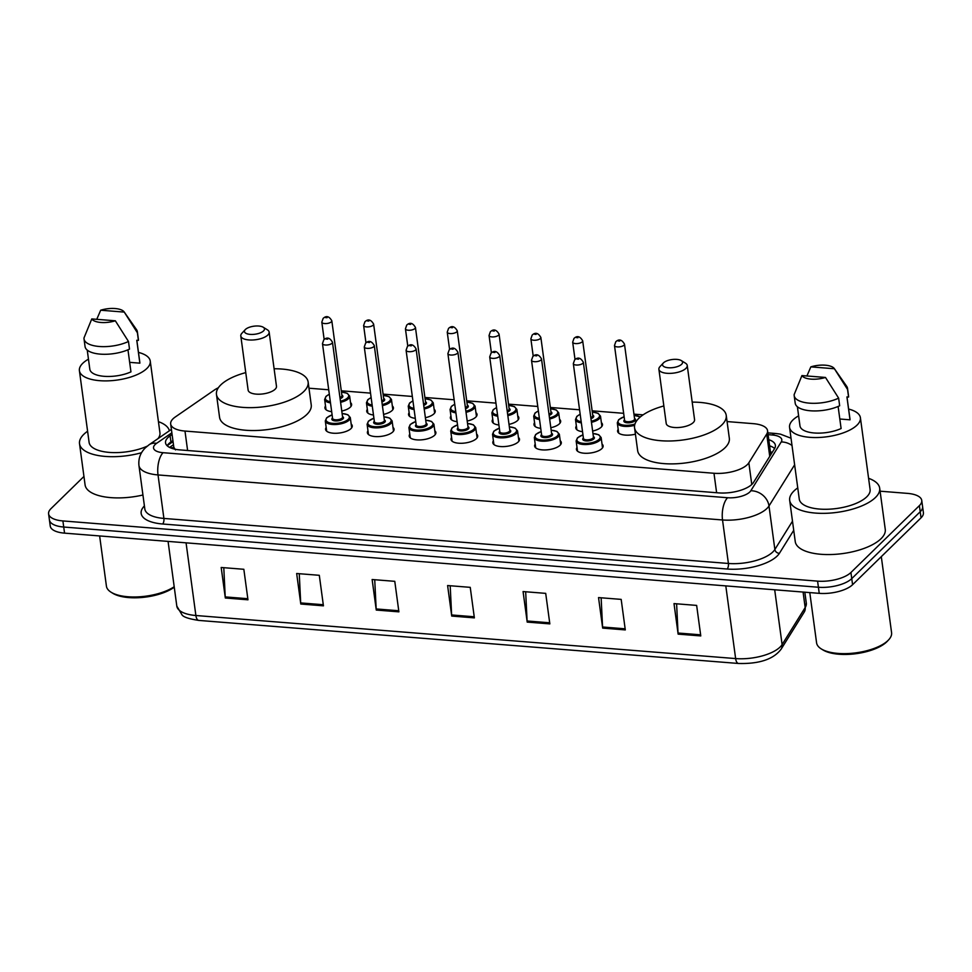 <?xml version="1.0" encoding="UTF-8"?>
<svg xmlns="http://www.w3.org/2000/svg" width="972" height="972" viewBox="0 0 972 972"><rect width="100%" height="100%" fill="white"/><g stroke="black" fill="none" stroke-linecap="round" stroke-linejoin="round"><path stroke-width="1.46" d="M350.528 402.627A13.462 5.407 172.3 0 1 351.609 404.376A13.462 5.407 172.3 0 1 350.345 407.147A13.462 5.407 172.3 0 1 341.78 411.047M392.336 405.956A13.462 5.407 172.3 0 1 393.417 407.718A13.462 5.407 172.3 0 1 392.153 410.476A13.462 5.407 172.3 0 1 383.588 414.376M434.144 409.297A13.462 5.407 172.3 0 1 435.225 411.047A13.462 5.407 172.3 0 1 433.962 413.817A13.462 5.407 172.3 0 1 425.396 417.717M475.952 412.638A13.462 5.407 172.3 0 1 477.033 414.388A13.462 5.407 172.3 0 1 475.782 417.146A13.462 5.407 172.3 0 1 467.204 421.046M517.76 415.967A13.462 5.407 172.3 0 1 518.841 417.717A13.462 5.407 172.3 0 1 517.59 420.487A13.462 5.407 172.3 0 1 509.012 424.387M559.568 419.309A13.462 5.407 172.3 0 1 560.65 421.058A13.462 5.407 172.3 0 1 559.398 423.828A13.462 5.407 172.3 0 1 550.82 427.729M601.376 422.638A13.462 5.407 172.3 0 1 602.47 424.387A13.462 5.407 172.3 0 1 601.206 427.158A13.462 5.407 172.3 0 1 592.628 431.058M602.033 444.095A13.462 5.407 172.3 0 1 603.114 445.844A13.462 5.407 172.3 0 1 601.85 448.614A13.462 5.407 172.3 0 1 587.21 453.28A13.462 5.407 172.3 0 1 576.445 449.453A13.462 5.407 172.3 0 1 577.028 447.472M560.224 440.753A13.462 5.407 172.3 0 1 561.306 442.503A13.462 5.407 172.3 0 1 560.042 445.273A13.462 5.407 172.3 0 1 545.401 449.951A13.462 5.407 172.3 0 1 534.636 446.112A13.462 5.407 172.3 0 1 535.22 444.131M434.788 430.742A13.462 5.407 172.3 0 1 435.881 432.504A13.462 5.407 172.3 0 1 434.618 435.262A13.462 5.407 172.3 0 1 419.977 439.939A13.462 5.407 172.3 0 1 409.212 436.1A13.462 5.407 172.3 0 1 409.795 434.132M351.171 424.071A13.462 5.407 172.3 0 1 352.265 425.833A13.462 5.407 172.3 0 1 351.001 428.591A13.462 5.407 172.3 0 1 336.361 433.269A13.462 5.407 172.3 0 1 325.584 429.43A13.462 5.407 172.3 0 1 326.167 427.461M392.98 427.413A13.462 5.407 172.3 0 1 394.073 429.162A13.462 5.407 172.3 0 1 392.81 431.933A13.462 5.407 172.3 0 1 378.169 436.61A13.462 5.407 172.3 0 1 367.404 432.771A13.462 5.407 172.3 0 1 367.975 430.79M476.608 434.083A13.462 5.407 172.3 0 1 477.689 435.833A13.462 5.407 172.3 0 1 476.426 438.603A13.462 5.407 172.3 0 1 461.785 443.281A13.462 5.407 172.3 0 1 451.02 439.441A13.462 5.407 172.3 0 1 451.603 437.461M518.416 437.424A13.462 5.407 172.3 0 1 519.498 439.174A13.462 5.407 172.3 0 1 518.234 441.932A13.462 5.407 172.3 0 1 503.593 446.61A13.462 5.407 172.3 0 1 492.828 442.782A13.462 5.407 172.3 0 1 493.412 440.802M218.335 387.779A25.236 10.145 -7.7 0 0 214.411 390.003L175.239 417.012A25.236 10.145 -7.7 0 0 173.04 418.798A25.236 10.145 -7.7 0 0 170.671 423.986A25.236 10.145 -7.7 0 0 184.984 431.058L713.983 473.267A25.236 10.145 -7.7 0 0 748.841 462.781L766.714 434.071A25.236 10.145 -7.7 0 0 767.564 430.73A25.236 10.145 -7.7 0 0 753.264 423.658L727.068 421.569M170.671 423.986L173.818 447.278L175.495 449.902M643.087 414.862L633.951 414.133M623.659 413.319L592.142 410.804M579.567 409.795L550.334 407.462M537.759 406.466L508.526 404.133M495.951 403.125L466.706 400.792M454.143 399.796L424.898 397.463M412.335 396.455L383.09 394.122M370.526 393.125L341.281 390.793M328.718 389.784L308.975 388.205M331.671 411.666A13.462 5.407 172.3 0 1 324.94 407.985A13.462 5.407 172.3 0 1 325.523 406.004M373.479 414.995A13.462 5.407 172.3 0 1 366.748 411.314A13.462 5.407 172.3 0 1 367.331 409.346M415.287 418.337A13.462 5.407 172.3 0 1 408.556 414.655A13.462 5.407 172.3 0 1 409.139 412.675M457.107 421.678A13.462 5.407 172.3 0 1 450.364 417.996A13.462 5.407 172.3 0 1 450.947 416.016M498.915 425.007A13.462 5.407 172.3 0 1 492.172 421.326A13.462 5.407 172.3 0 1 492.755 419.345M540.724 428.348A13.462 5.407 172.3 0 1 533.98 424.667A13.462 5.407 172.3 0 1 534.564 422.686M582.532 431.677A13.462 5.407 172.3 0 1 575.788 427.996A13.462 5.407 172.3 0 1 576.372 426.015M635.421 434.156A13.462 5.407 172.3 0 1 617.609 431.337A13.462 5.407 172.3 0 1 618.18 429.357M172.093 434.472L170.1 435.857A25.236 10.145 -7.7 0 0 167.901 437.643A25.236 10.145 -7.7 0 0 165.532 442.831A25.236 10.145 -7.7 0 0 179.844 449.89L718.673 492.889A25.236 10.145 -7.7 0 0 753.531 482.404L774.538 448.663A25.236 10.145 -7.7 0 0 775.389 445.322A25.236 10.145 -7.7 0 0 768.779 439.684M167.123 445.723A25.236 10.145 172.3 0 1 168.727 443.742A25.236 10.145 172.3 0 1 170.926 441.956L172.919 440.583M880.097 491.188L907.447 493.375A25.236 10.145 172.3 0 1 921.748 500.434A25.236 10.145 172.3 0 1 919.391 505.622L850.925 572.496A25.236 10.145 172.3 0 1 817.586 581.135L62.901 520.931A25.236 10.145 172.3 0 1 48.6 513.86A25.236 10.145 172.3 0 1 50.957 508.672L83.944 476.45M921.748 500.434L923.4 512.645A25.236 10.145 172.3 0 1 921.043 517.833L852.578 584.707A25.236 10.145 172.3 0 1 819.238 593.345L64.553 533.142L63.727 527.031A25.236 10.145 172.3 0 1 49.426 519.971A25.236 10.145 172.3 0 0 63.727 527.031L818.412 587.246L63.727 527.031L62.901 520.931M852.578 584.707L851.751 578.607A25.236 10.145 172.3 0 1 818.412 587.246A25.236 10.145 172.3 0 0 851.751 578.607L920.217 511.734L851.751 578.607L850.925 572.496M922.574 506.546A25.236 10.145 172.3 0 1 920.217 511.734A25.236 10.145 172.3 0 0 922.574 506.546M769.605 445.796A25.236 10.145 172.3 0 1 774.611 448.529M700.776 635.931L696.645 605.41L674.009 603.6L678.128 634.133L700.776 635.931M676.609 603.806L678.031 633.027A6.731 2.928 94.6 0 0 678.128 634.133M625.3 629.917L621.181 599.384L598.533 597.586L602.664 628.106L625.3 629.917M601.133 597.792L602.567 627.001A6.731 2.928 94.6 0 0 602.664 628.106M549.836 623.89L545.705 593.37L523.07 591.559L527.201 622.092L549.836 623.89M525.67 591.766L527.091 620.987A6.731 2.928 94.6 0 0 527.201 622.092M247.969 599.809L243.838 569.288L221.191 567.478L225.322 597.999L247.969 599.809M223.791 567.684L225.225 596.905A6.731 2.928 94.6 0 0 225.322 597.999M323.433 605.835L319.302 575.303L296.667 573.504L300.785 604.025L323.433 605.835M299.267 573.711L300.688 602.919A6.731 2.928 94.6 0 0 300.785 604.025M398.897 611.85L394.778 581.329L372.13 579.519L376.261 610.052L398.897 611.85M374.73 579.725L376.164 608.946A6.731 2.928 94.6 0 0 376.261 610.052M474.372 617.876L470.241 587.343L447.606 585.545L451.725 616.066L474.372 617.876M450.194 585.752L451.628 614.96A6.731 2.928 94.6 0 0 451.725 616.066M64.553 533.142A25.236 10.145 172.3 0 1 50.252 526.071L48.6 513.86M174.255 587.173A36.158 14.531 172.3 0 1 112.788 593.285L111.124 592.252A37.847 15.212 172.3 0 1 106.422 586.152L99.63 535.937M174.195 586.736A37.847 15.212 172.3 0 1 111.124 592.252M141.548 452.721A45.417 18.249 172.3 0 1 79.522 443.694A45.417 18.249 172.3 0 1 83.774 434.363A45.417 18.249 172.3 0 1 87.589 431.24M142.933 495.003A45.417 18.249 172.3 0 1 85.086 484.907L79.522 443.694M138.461 352.411A35.745 14.361 172.3 0 1 150.247 361.086A35.745 14.361 172.3 0 1 146.906 368.437A35.745 14.361 172.3 0 1 108.001 380.854A35.745 14.361 172.3 0 1 79.4 370.66A35.745 14.361 172.3 0 1 82.754 363.309A35.745 14.361 172.3 0 1 88.464 359.166M147.209 446.172A35.745 14.361 172.3 0 1 110.346 452.478A35.745 14.361 172.3 0 1 89.108 442.406L79.4 370.66M124.161 311.939A16.816 6.755 172.3 0 1 124.258 312.097L100.687 310.214A16.816 6.755 172.3 0 1 124.161 311.939L136.517 329.642A26.912 10.814 172.3 0 1 137.368 331.744A26.912 10.814 172.3 0 1 137.392 332.764L138.413 340.394L136.773 340.273L139.859 363.163L129.665 362.349M136.821 340.273L139.834 362.495A25.236 10.145 172.3 0 1 139.859 363.163M96.763 319.314L100.687 310.214M124.258 312.097L137.392 332.764M137.368 331.744L138.401 339.374A26.912 10.814 172.3 0 1 138.413 340.394M127.964 349.798L130.953 371.875A25.236 10.145 172.3 0 1 104.879 376.371A25.236 10.145 172.3 0 1 89.825 369.251L87.237 350.09M150.247 361.086L159.943 432.819A35.745 14.361 172.3 0 1 157.999 438.627M158.436 421.666A45.417 18.249 172.3 0 1 169.383 430.766M115.34 320.796A16.816 6.755 172.3 0 1 91.781 318.925L115.34 320.796L128.474 341.476A26.912 10.814 172.3 0 1 100.444 346.567A26.912 10.814 172.3 0 1 84.029 338.949A26.912 10.814 172.3 0 1 84.005 337.928L91.781 318.925M128.474 341.476L129.507 349.106A26.912 10.814 172.3 0 1 101.477 354.209A26.912 10.814 172.3 0 1 85.062 346.591L84.029 338.949M263.521 330.93A10.097 4.058 172.3 0 1 250.363 334.404A10.097 4.058 172.3 0 1 245.236 329.654A10.097 4.058 172.3 0 1 245.406 329.484A10.097 4.058 172.3 0 1 254.117 326.167A10.097 4.058 172.3 0 1 263.205 327.224A10.097 4.058 172.3 0 1 263.521 330.93M263.205 327.224L267.373 329.8A14.301 5.747 172.3 0 1 269.147 332.108A14.301 5.747 172.3 0 1 267.81 335.048A14.301 5.747 172.3 0 1 252.246 340.018A14.301 5.747 172.3 0 1 240.801 335.935A14.301 5.747 172.3 0 1 241.907 333.25A14.301 5.747 172.3 0 1 242.15 333.007M240.801 335.935L248.127 390.124A14.301 5.747 -7.7 0 0 259.573 394.195A14.301 5.747 -7.7 0 0 275.137 389.237A14.301 5.747 -7.7 0 0 276.473 386.297L269.147 332.108M274.104 368.765A46.255 18.59 172.3 0 1 308.136 382.008A46.255 18.59 172.3 0 1 303.811 391.522A46.255 18.59 172.3 0 1 253.473 407.596A46.255 18.59 172.3 0 1 216.464 394.401A46.255 18.59 172.3 0 1 220.79 384.9A46.255 18.59 172.3 0 1 245.758 372.604M308.136 382.008L311.234 404.911A46.255 18.59 172.3 0 1 306.909 414.412A46.255 18.59 172.3 0 1 256.572 430.487A46.255 18.59 172.3 0 1 219.563 417.304L216.464 394.401M681.615 364.293A10.097 4.058 172.3 0 1 668.457 367.756A10.097 4.058 172.3 0 1 663.329 363.018A10.097 4.058 172.3 0 1 663.499 362.848A10.097 4.058 172.3 0 1 672.211 359.519A10.097 4.058 172.3 0 1 681.299 360.588A10.097 4.058 172.3 0 1 681.615 364.293M681.299 360.588L685.467 363.163A14.301 5.747 172.3 0 1 687.24 365.472A14.301 5.747 172.3 0 1 685.904 368.4A14.301 5.747 172.3 0 1 670.34 373.37A14.301 5.747 172.3 0 1 658.894 369.299A14.301 5.747 172.3 0 1 660 366.602A14.301 5.747 172.3 0 1 660.243 366.359M658.894 369.299L666.221 423.476A14.301 5.747 -7.7 0 0 677.666 427.558A14.301 5.747 -7.7 0 0 693.23 422.589A14.301 5.747 -7.7 0 0 694.567 419.649L687.24 365.472M692.198 402.129A46.255 18.59 172.3 0 1 726.23 415.372A46.255 18.59 172.3 0 1 721.904 424.873A46.255 18.59 172.3 0 1 671.567 440.948A46.255 18.59 172.3 0 1 634.558 427.765A46.255 18.59 172.3 0 1 638.883 418.252A46.255 18.59 172.3 0 1 663.852 405.956M726.23 415.372L729.328 438.263A46.255 18.59 172.3 0 1 725.003 447.776A46.255 18.59 172.3 0 1 674.665 463.838A46.255 18.59 172.3 0 1 637.656 450.656L634.558 427.765M881.3 556.652L891.579 632.675A37.847 15.212 172.3 0 1 888.675 639.807L887.339 641.241A36.158 14.531 172.3 0 1 886.731 641.86A36.158 14.531 172.3 0 1 855.494 653.767A36.158 14.531 172.3 0 1 822.944 649.94L821.279 648.919A37.847 15.212 172.3 0 1 816.577 642.808L809.785 592.592M888.675 639.807A37.847 15.212 172.3 0 1 888.043 640.451A37.847 15.212 172.3 0 1 855.348 652.917A37.847 15.212 172.3 0 1 821.279 648.919M868.591 478.321A45.417 18.249 172.3 0 1 879.684 488.187A45.417 18.249 172.3 0 1 875.432 497.518A45.417 18.249 172.3 0 1 826.006 513.301A45.417 18.249 172.3 0 1 789.677 500.349A45.417 18.249 172.3 0 1 793.93 491.018A45.417 18.249 172.3 0 1 797.745 487.895M879.684 488.187L885.261 529.4A45.417 18.249 172.3 0 1 881.009 538.731A45.417 18.249 172.3 0 1 831.582 554.514A45.417 18.249 172.3 0 1 795.242 541.562L789.677 500.349M848.617 409.066A35.745 14.361 172.3 0 1 860.402 417.741A35.745 14.361 172.3 0 1 857.061 425.092A35.745 14.361 172.3 0 1 818.157 437.509A35.745 14.361 172.3 0 1 789.556 427.315A35.745 14.361 172.3 0 1 792.909 419.977A35.745 14.361 172.3 0 1 798.62 415.834M860.402 417.741L870.098 489.475A35.745 14.361 172.3 0 1 866.757 496.826A35.745 14.361 172.3 0 1 827.852 509.243A35.745 14.361 172.3 0 1 799.263 499.061L789.556 427.315M834.316 368.595A16.816 6.755 172.3 0 1 834.413 368.752L810.842 366.869A16.816 6.755 172.3 0 1 834.316 368.595L846.673 386.297A26.912 10.814 172.3 0 1 847.523 388.399A26.912 10.814 172.3 0 1 847.548 389.432L848.568 397.062L846.928 396.928L850.014 419.819L839.82 419.005M846.977 396.928L849.99 419.151A25.236 10.145 172.3 0 1 850.014 419.819M806.918 375.97L810.842 366.869M834.413 368.752L847.548 389.432M847.523 388.399L848.556 396.029A26.912 10.814 172.3 0 1 848.568 397.062M838.119 406.454L841.108 428.531A25.236 10.145 172.3 0 1 815.034 433.038A25.236 10.145 172.3 0 1 799.98 425.918L797.392 406.746M825.495 377.452A16.816 6.755 172.3 0 1 801.936 375.581L825.495 377.452L838.629 398.131A26.912 10.814 172.3 0 1 810.599 403.234A26.912 10.814 172.3 0 1 794.185 395.616A26.912 10.814 172.3 0 1 794.16 394.583L801.936 375.581M838.629 398.131L839.662 405.761A26.912 10.814 172.3 0 1 811.632 410.864A26.912 10.814 172.3 0 1 795.218 403.246L794.185 395.616M173.891 447.618A25.236 18.104 -124.6 0 0 170.72 447.934M772.23 452.357A25.236 21.919 -148.1 0 0 770.419 451.834M187.608 450.51L184.984 431.058M769.739 456.378L766.714 434.071M751.769 484.469L748.841 462.781M716.619 492.719L713.983 473.267M171.862 432.807L156.589 443.341A16.816 6.755 -7.7 0 0 155.119 444.532A16.816 6.755 -7.7 0 0 163.089 452.697L727.591 497.737A16.816 6.755 -7.7 0 0 749.813 491.978A16.816 6.755 -7.7 0 0 750.821 490.751L781.221 441.944A16.816 6.755 -7.7 0 0 772.242 434.994L768.099 434.666M794.634 464.81L768.986 505.987A33.643 13.523 172.3 0 1 766.969 508.441A33.643 13.523 172.3 0 1 722.524 519.971L158.023 474.931A33.643 13.523 172.3 0 1 138.947 465.503L144.828 509.012A33.643 13.523 -7.7 0 0 163.904 518.428L728.405 563.468A33.643 13.523 -7.7 0 0 772.849 551.95A33.643 13.523 -7.7 0 0 774.866 549.484L792.496 521.186M793.723 530.311L779.41 553.299A37.847 15.212 172.3 0 1 727.129 569.021L162.628 523.993A4.204 1.835 94.6 0 0 163.904 518.428L158.023 474.931A16.816 7.326 -85.4 0 1 163.089 452.697M779.41 553.299A4.204 3.657 31.9 0 1 774.866 549.484L768.986 505.987A16.816 14.616 -148.1 0 0 750.821 490.751M162.628 523.993A37.847 15.212 172.3 0 1 144.403 505.914M817.586 581.135L819.238 593.345M919.391 505.622L921.043 517.833M727.591 497.737A16.816 7.326 -85.4 0 0 722.524 519.971L728.405 563.468A4.204 1.835 94.6 0 1 727.129 569.021M792.01 445.468A16.816 14.616 -148.1 0 0 781.221 441.944M772.242 434.994A16.816 7.326 -85.4 0 1 775.644 433.488L767.856 432.868M156.589 443.341A16.816 12.065 -124.6 0 0 149.105 444.751L171.4 429.381M167.16 445.662L173.052 441.592M170.926 441.956L170.1 435.857M804.257 612.02L781.196 649.053A8.408 7.302 -148.1 0 0 782.108 644.594L805.168 607.561A33.643 13.523 -7.7 0 0 806.298 603.102L804.257 612.02A8.408 7.302 -148.1 0 0 805.168 607.561L803.079 592.057M781.196 649.053C772.133 661.3 754.6 663.888 738.538 663.475A8.408 3.657 -85.4 0 1 735.634 658.579A33.643 13.523 -7.7 0 0 782.108 644.594L774.696 589.797M186.065 542.838L195.882 615.507A8.408 3.657 94.6 0 0 198.786 620.415C189.09 618.933 183.514 617.099 182.043 614.912L176.807 606.091A33.643 13.523 -7.7 0 0 195.882 615.507L735.634 658.579L725.805 585.897M474.215 616.77L451.628 614.96M398.751 610.744L376.164 608.946M323.287 604.73L300.688 602.919M247.811 598.703L225.225 596.905M549.69 622.785L527.091 620.987M625.154 628.811L602.567 627.001M700.618 634.825L678.031 633.027M342.108 413.477L347.855 414.728L350.297 417.547A12.612 5.067 172.3 0 1 349.106 420.135A12.612 5.067 172.3 0 1 335.376 424.521A12.612 5.067 172.3 0 1 325.292 420.925L326.677 431.191M332.108 414.91A11.773 4.739 -7.7 0 0 327.127 417.632A11.773 4.739 -7.7 0 0 332.691 423.355A11.773 4.739 -7.7 0 0 348.255 419.321A11.773 4.739 -7.7 0 0 342.12 413.562M342.521 416.587A5.893 2.369 172.3 0 1 342.97 418.896A5.893 2.369 172.3 0 1 335.194 420.912A5.893 2.369 172.3 0 1 332.4 418.057A5.893 2.369 172.3 0 1 332.521 417.948M332.582 418.385A5.042 2.029 -7.7 0 0 336.616 419.819A5.042 2.029 -7.7 0 0 342.108 418.069A5.042 2.029 -7.7 0 0 342.581 417.037L332.473 342.241A5.042 2.029 172.3 0 1 331.999 343.286A5.042 2.029 172.3 0 1 326.507 345.036A5.042 2.029 172.3 0 1 322.473 343.602L332.582 418.385M327.71 339.167L326.203 339.046L327.71 339.167M383.916 416.806L389.663 418.057L392.105 420.888A12.612 5.067 172.3 0 1 390.914 423.476A12.612 5.067 172.3 0 1 377.197 427.862A12.612 5.067 172.3 0 1 367.1 424.266L368.485 434.52M373.916 418.252A11.773 4.739 -7.7 0 0 368.935 420.961A11.773 4.739 -7.7 0 0 374.499 426.684A11.773 4.739 -7.7 0 0 390.064 422.65A11.773 4.739 -7.7 0 0 383.928 416.891M384.329 419.928A5.893 2.369 172.3 0 1 384.778 422.225A5.893 2.369 172.3 0 1 377.002 424.242A5.893 2.369 172.3 0 1 374.208 421.386A5.893 2.369 172.3 0 1 374.329 421.277M374.39 421.727A5.042 2.029 -7.7 0 0 378.424 423.16A5.042 2.029 -7.7 0 0 383.916 421.411A5.042 2.029 -7.7 0 0 384.39 420.366L374.281 345.582A5.042 2.029 172.3 0 1 373.807 346.615A5.042 2.029 172.3 0 1 368.315 348.377A5.042 2.029 172.3 0 1 364.281 346.931L374.39 421.727M369.518 342.496L368.011 342.375L369.518 342.496M425.724 420.147L431.471 421.398L433.913 424.217A12.612 5.067 172.3 0 1 432.734 426.805A12.612 5.067 172.3 0 1 419.005 431.191A12.612 5.067 172.3 0 1 408.908 427.595L410.293 437.862M415.737 421.581A11.773 4.739 -7.7 0 0 410.743 424.302A11.773 4.739 -7.7 0 0 416.308 430.025A11.773 4.739 -7.7 0 0 431.872 425.991A11.773 4.739 -7.7 0 0 425.736 420.232M426.137 423.257A5.893 2.369 172.3 0 1 426.587 425.566A5.893 2.369 172.3 0 1 418.81 427.583A5.893 2.369 172.3 0 1 416.028 424.728A5.893 2.369 172.3 0 1 416.138 424.618M416.198 425.056A5.042 2.029 -7.7 0 0 420.244 426.501A5.042 2.029 -7.7 0 0 425.736 424.74A5.042 2.029 -7.7 0 0 426.198 423.707L416.089 348.912A5.042 2.029 172.3 0 1 415.615 349.956A5.042 2.029 172.3 0 1 410.123 351.706A5.042 2.029 172.3 0 1 406.089 350.272L416.198 425.056M411.326 345.838L409.82 345.716L411.326 345.838M467.532 423.488L473.279 424.728L475.721 427.558A12.612 5.067 172.3 0 1 474.543 430.146A12.612 5.067 172.3 0 1 460.813 434.533A12.612 5.067 172.3 0 1 450.716 430.936L452.102 441.191M457.545 424.922A11.773 4.739 -7.7 0 0 452.551 427.644A11.773 4.739 -7.7 0 0 458.128 433.354A11.773 4.739 -7.7 0 0 473.68 429.32A11.773 4.739 -7.7 0 0 467.544 423.561M467.957 426.599A5.893 2.369 172.3 0 1 468.395 428.907A5.893 2.369 172.3 0 1 460.619 430.924A5.893 2.369 172.3 0 1 457.836 428.057A5.893 2.369 172.3 0 1 457.946 427.947M458.006 428.397A5.042 2.029 -7.7 0 0 462.052 429.831A5.042 2.029 -7.7 0 0 467.544 428.081A5.042 2.029 -7.7 0 0 468.018 427.036L457.897 352.253A5.042 2.029 172.3 0 1 457.423 353.286A5.042 2.029 172.3 0 1 451.931 355.047A5.042 2.029 172.3 0 1 447.898 353.601L458.006 428.397M453.134 349.167L451.628 349.057L453.134 349.167M509.34 426.817L515.099 428.069L517.529 430.888A12.612 5.067 172.3 0 1 516.351 433.488A12.612 5.067 172.3 0 1 502.621 437.862A12.612 5.067 172.3 0 1 492.525 434.265L493.91 444.532M499.353 428.251A11.773 4.739 -7.7 0 0 494.359 430.973A11.773 4.739 -7.7 0 0 499.936 436.695A11.773 4.739 -7.7 0 0 515.488 432.662A11.773 4.739 -7.7 0 0 509.352 426.902M509.765 429.928A5.893 2.369 172.3 0 1 510.203 432.236A5.893 2.369 172.3 0 1 502.427 434.253A5.893 2.369 172.3 0 1 499.644 431.398A5.893 2.369 172.3 0 1 499.766 431.289M499.815 431.726A5.042 2.029 -7.7 0 0 503.861 433.172A5.042 2.029 -7.7 0 0 509.352 431.41A5.042 2.029 -7.7 0 0 509.826 430.377L499.705 355.582A5.042 2.029 172.3 0 1 499.231 356.627A5.042 2.029 172.3 0 1 493.752 358.376A5.042 2.029 172.3 0 1 489.706 356.943L499.815 431.726M494.942 352.508L493.436 352.386L494.942 352.508M551.148 430.159L556.907 431.398L559.337 434.229A12.612 5.067 172.3 0 1 558.159 436.817A12.612 5.067 172.3 0 1 544.429 441.203A12.612 5.067 172.3 0 1 534.333 437.607L535.718 447.861M541.161 431.592A11.773 4.739 -7.7 0 0 536.167 434.314A11.773 4.739 -7.7 0 0 541.744 440.024A11.773 4.739 -7.7 0 0 557.296 435.991A11.773 4.739 -7.7 0 0 551.16 430.244M551.574 433.269A5.893 2.369 172.3 0 1 552.011 435.578A5.893 2.369 172.3 0 1 544.235 437.594A5.893 2.369 172.3 0 1 541.453 434.727A5.893 2.369 172.3 0 1 541.574 434.618M541.635 435.067A5.042 2.029 -7.7 0 0 545.669 436.501A5.042 2.029 -7.7 0 0 551.16 434.751A5.042 2.029 -7.7 0 0 551.634 433.719L541.513 358.923A5.042 2.029 172.3 0 1 541.052 359.956A5.042 2.029 172.3 0 1 535.56 361.718A5.042 2.029 172.3 0 1 531.514 360.272L541.635 435.067M536.763 355.849L535.244 355.728L536.763 355.849M592.956 433.488L598.716 434.739L601.146 437.558A12.612 5.067 172.3 0 1 599.967 440.158A12.612 5.067 172.3 0 1 586.238 444.532A12.612 5.067 172.3 0 1 576.141 440.936L577.526 451.202M582.969 434.921A11.773 4.739 -7.7 0 0 577.976 437.643A11.773 4.739 -7.7 0 0 583.552 443.366A11.773 4.739 -7.7 0 0 599.104 439.332A11.773 4.739 -7.7 0 0 592.969 433.573M593.382 436.598A5.893 2.369 172.3 0 1 593.831 438.907A5.893 2.369 172.3 0 1 586.043 440.923A5.893 2.369 172.3 0 1 583.261 438.068A5.893 2.369 172.3 0 1 583.382 437.959M583.443 438.396A5.042 2.029 -7.7 0 0 587.477 439.842A5.042 2.029 -7.7 0 0 592.969 438.08A5.042 2.029 -7.7 0 0 593.442 437.048L583.334 362.264A5.042 2.029 172.3 0 1 582.86 363.297A5.042 2.029 172.3 0 1 577.368 365.047A5.042 2.029 172.3 0 1 573.322 363.613L583.443 438.396M578.571 359.178L577.052 359.057L578.571 359.178M351.026 406.357L349.641 396.102A12.612 5.067 172.3 0 1 348.462 398.69A12.612 5.067 172.3 0 1 340.589 402.311M330.48 402.87A12.612 5.067 172.3 0 1 324.636 399.48L325.985 396.345L329.314 394.207M329.326 394.316A11.773 4.739 -7.7 0 0 326.471 396.175A11.773 4.739 -7.7 0 0 330.322 401.691M340.443 401.205A11.773 4.739 -7.7 0 0 347.599 397.864A11.773 4.739 -7.7 0 0 341.464 392.105M341.877 395.142A5.893 2.369 172.3 0 1 342.314 397.451A5.893 2.369 172.3 0 1 340.103 398.702M339.945 397.548A5.042 2.029 -7.7 0 0 341.464 396.625A5.042 2.029 -7.7 0 0 341.937 395.58L331.817 320.796A5.042 2.029 172.3 0 1 331.343 321.829A5.042 2.029 172.3 0 1 325.851 323.591A5.042 2.029 172.3 0 1 321.817 322.145L323.129 318.403C326.325 315.426 329.216 316.228 331.817 320.796M325.547 317.601L327.054 317.71L325.547 317.601M392.834 409.686L391.449 399.431A12.612 5.067 172.3 0 1 390.27 402.031A12.612 5.067 172.3 0 1 382.397 405.64M372.288 406.199A12.612 5.067 172.3 0 1 366.444 402.809L367.793 399.674L371.122 397.536M371.134 397.645A11.773 4.739 -7.7 0 0 368.279 399.516A11.773 4.739 -7.7 0 0 372.13 405.02M382.251 404.534A11.773 4.739 -7.7 0 0 389.408 401.205A11.773 4.739 -7.7 0 0 383.272 395.446M383.685 398.471A5.893 2.369 172.3 0 1 384.122 400.78A5.893 2.369 172.3 0 1 381.911 402.043M381.753 400.889A5.042 2.029 -7.7 0 0 383.272 399.954A5.042 2.029 -7.7 0 0 383.746 398.921L373.625 324.126A5.042 2.029 172.3 0 1 373.163 325.17A5.042 2.029 172.3 0 1 367.671 326.92A5.042 2.029 172.3 0 1 363.625 325.486L364.937 321.744C368.133 318.755 371.025 319.557 373.625 324.126M367.355 320.93L368.862 321.052L367.355 320.93M434.642 413.027L433.257 402.773A12.612 5.067 172.3 0 1 432.078 405.36A12.612 5.067 172.3 0 1 424.217 408.981M414.108 409.54A12.612 5.067 172.3 0 1 408.252 406.15L409.601 403.016L412.93 400.877M412.942 400.986A11.773 4.739 -7.7 0 0 410.087 402.858A11.773 4.739 -7.7 0 0 413.938 408.362M424.059 407.875A11.773 4.739 -7.7 0 0 431.216 404.534A11.773 4.739 -7.7 0 0 425.08 398.775M425.493 401.813A5.893 2.369 172.3 0 1 425.93 404.121A5.893 2.369 172.3 0 1 423.719 405.373M423.573 404.218A5.042 2.029 -7.7 0 0 425.08 403.295A5.042 2.029 -7.7 0 0 425.554 402.25L415.445 327.467A5.042 2.029 172.3 0 1 414.971 328.5A5.042 2.029 172.3 0 1 409.479 330.261A5.042 2.029 172.3 0 1 405.433 328.815L406.746 325.073C409.941 322.097 412.833 322.898 415.445 327.467M409.163 324.271L410.682 324.393L409.163 324.271M476.45 416.368L475.065 406.102A12.612 5.067 172.3 0 1 473.886 408.702A12.612 5.067 172.3 0 1 466.025 412.31M455.917 412.869A12.612 5.067 172.3 0 1 450.06 409.479L451.409 406.345L454.738 404.206M454.75 404.316A11.773 4.739 -7.7 0 0 451.895 406.187A11.773 4.739 -7.7 0 0 455.759 411.691M465.867 411.205A11.773 4.739 -7.7 0 0 473.024 407.875A11.773 4.739 -7.7 0 0 466.888 402.116M467.301 405.142A5.893 2.369 172.3 0 1 467.751 407.45A5.893 2.369 172.3 0 1 465.539 408.714M465.381 407.56A5.042 2.029 -7.7 0 0 466.888 406.624A5.042 2.029 -7.7 0 0 467.362 405.591L457.253 330.796A5.042 2.029 172.3 0 1 456.779 331.841A5.042 2.029 172.3 0 1 451.287 333.59A5.042 2.029 172.3 0 1 447.242 332.157L448.554 328.415C451.749 325.438 454.641 326.228 457.253 330.796M450.972 327.6L452.49 327.722L450.972 327.6M518.258 419.697L516.873 409.443A12.612 5.067 172.3 0 1 515.695 412.031A12.612 5.067 172.3 0 1 507.834 415.652M497.725 416.21A12.612 5.067 172.3 0 1 491.868 412.821L493.217 409.686L496.546 407.547M496.571 407.657A11.773 4.739 -7.7 0 0 493.703 409.528A11.773 4.739 -7.7 0 0 497.567 415.032M507.676 414.546A11.773 4.739 -7.7 0 0 514.832 411.205A11.773 4.739 -7.7 0 0 508.696 405.458M509.109 408.483A5.893 2.369 172.3 0 1 509.559 410.792A5.893 2.369 172.3 0 1 507.348 412.043M507.19 410.889A5.042 2.029 -7.7 0 0 508.696 409.965A5.042 2.029 -7.7 0 0 509.17 408.933L499.061 334.137A5.042 2.029 172.3 0 1 498.587 335.17A5.042 2.029 172.3 0 1 493.096 336.932A5.042 2.029 172.3 0 1 489.062 335.486L490.362 331.744C493.557 328.767 496.449 329.569 499.061 334.137M492.792 330.942L494.298 331.063L492.792 330.942M560.079 423.039L558.681 412.772A12.612 5.067 172.3 0 1 557.503 415.372A12.612 5.067 172.3 0 1 549.642 418.981M539.533 419.54A12.612 5.067 172.3 0 1 533.689 416.15L535.037 413.015L538.354 410.877M538.379 410.986A11.773 4.739 -7.7 0 0 535.511 412.857A11.773 4.739 -7.7 0 0 539.375 418.361M549.496 417.875A11.773 4.739 -7.7 0 0 556.652 414.546A11.773 4.739 -7.7 0 0 550.504 408.787M550.917 411.812A5.893 2.369 172.3 0 1 551.367 414.121A5.893 2.369 172.3 0 1 549.156 415.384M548.998 414.23A5.042 2.029 -7.7 0 0 550.504 413.294A5.042 2.029 -7.7 0 0 550.978 412.262L540.869 337.478A5.042 2.029 172.3 0 1 540.396 338.511A5.042 2.029 172.3 0 1 534.904 340.261A5.042 2.029 172.3 0 1 530.87 338.827L532.17 335.085C535.365 332.108 538.269 332.898 540.869 337.478M534.6 334.271L536.107 334.392L534.6 334.271M601.887 426.368L600.502 416.113A12.612 5.067 172.3 0 1 599.311 418.701A12.612 5.067 172.3 0 1 591.45 422.322M581.341 422.881A12.612 5.067 172.3 0 1 575.497 419.491L576.846 416.356L580.175 414.218M580.187 414.327A11.773 4.739 -7.7 0 0 577.319 416.198A11.773 4.739 -7.7 0 0 581.183 421.702M591.304 421.216A11.773 4.739 -7.7 0 0 598.46 417.875A11.773 4.739 -7.7 0 0 592.325 412.128M592.726 415.153A5.893 2.369 172.3 0 1 593.175 417.462A5.893 2.369 172.3 0 1 590.964 418.713M590.806 417.559A5.042 2.029 -7.7 0 0 592.312 416.636A5.042 2.029 -7.7 0 0 592.786 415.603L582.678 340.808A5.042 2.029 172.3 0 1 582.204 341.852A5.042 2.029 172.3 0 1 576.712 343.602A5.042 2.029 172.3 0 1 572.678 342.156L573.978 338.414C577.174 335.437 580.077 336.239 582.678 340.808M576.408 337.612L577.915 337.734L576.408 337.612M634.619 425.311A12.612 5.067 172.3 0 1 617.305 422.832L618.654 419.697L624.121 416.733M624.121 416.806A11.773 4.739 -7.7 0 0 619.14 419.527A11.773 4.739 -7.7 0 0 621.545 424.703A11.773 4.739 -7.7 0 0 634.959 424.035M634.534 418.495A5.893 2.369 172.3 0 1 634.983 420.791A5.893 2.369 172.3 0 1 627.207 422.808A5.893 2.369 172.3 0 1 624.413 419.953A5.893 2.369 172.3 0 1 624.534 419.843M614.486 345.497L624.595 420.281A5.042 2.029 -7.7 0 0 628.629 421.727A5.042 2.029 -7.7 0 0 634.121 419.977A5.042 2.029 -7.7 0 0 634.595 418.932L624.486 344.149A5.042 2.029 172.3 0 1 624.012 345.182A5.042 2.029 172.3 0 1 618.52 346.931A5.042 2.029 172.3 0 1 614.486 345.497L615.786 341.755C618.982 338.778 621.886 339.568 624.486 344.149M618.216 340.941L619.723 341.063L618.216 340.941M640.183 417.073A11.773 4.739 -7.7 0 0 634.133 415.457M173.478 444.714L169.578 447.412M771.464 446.513L769.642 446.051M770.808 454.653L767.564 430.73M149.105 444.751L145.436 447.764C140.43 452.673 138.267 458.59 138.947 465.503M791.038 438.226L780.407 434.132L775.644 433.488M738.538 663.475L198.786 620.415M806.298 603.102L804.828 592.203M176.807 606.091L168.071 541.392M245.236 329.654L241.907 333.25M663.329 363.018L660 366.602M332.096 414.825L326.641 417.79L325.292 420.925M332.473 342.241C329.873 337.673 326.969 336.871 323.773 339.848L322.473 343.602M350.297 417.547L351.682 427.802M373.916 418.167L368.449 421.131L367.1 424.266M374.281 345.582C371.681 341.014 368.777 340.212 365.594 343.189L364.281 346.931M392.105 420.888L393.49 431.143M415.724 421.496L410.257 424.46L408.908 427.595M416.089 348.912C413.489 344.343 410.585 343.541 407.402 346.53L406.089 350.272M433.913 424.217L435.298 434.472M457.533 424.837L452.065 427.802L450.716 430.936M457.897 352.253C455.297 347.684 452.393 346.883 449.21 349.859L447.898 353.601M475.721 427.558L477.106 437.813M499.341 428.166L493.873 431.131L492.525 434.265M499.705 355.582C497.105 351.014 494.213 350.224 491.018 353.201L489.706 356.943M517.529 430.888L518.914 441.154M541.149 431.507L535.681 434.472L534.333 437.607M541.513 358.923C538.913 354.355 536.022 353.553 532.826 356.53L531.514 360.272M559.337 434.229L560.723 444.483M582.957 434.836L577.49 437.801L576.141 440.936M583.334 362.264C580.721 357.684 577.83 356.894 574.634 359.871L573.322 363.613M601.146 437.558L602.531 447.825M321.817 322.145L324.162 339.507M324.636 399.48L326.021 409.734M349.641 396.102L347.198 393.271L341.451 392.02M363.625 325.486L365.97 342.849M366.444 402.809L367.829 413.076M391.449 399.431L389.019 396.612L383.26 395.361M405.433 328.815L407.79 346.19M408.252 406.15L409.637 416.405M433.257 402.773L430.827 399.942L425.068 398.702M447.242 332.157L449.599 349.519M450.06 409.479L451.445 419.746M475.065 406.102L472.635 403.283L466.876 402.031M489.062 335.486L491.407 352.86M491.868 412.821L493.266 423.075M516.873 409.443L514.443 406.612L508.684 405.373M530.87 338.827L533.215 356.189M533.689 416.15L535.074 426.416M558.681 412.772L556.251 409.953L550.492 408.702M572.678 342.156L575.023 359.531M575.497 419.491L576.882 429.745M600.502 416.113L598.059 413.282L592.312 412.043M617.305 422.832L618.69 433.087M640.378 416.903L634.121 415.372"/></g></svg>
